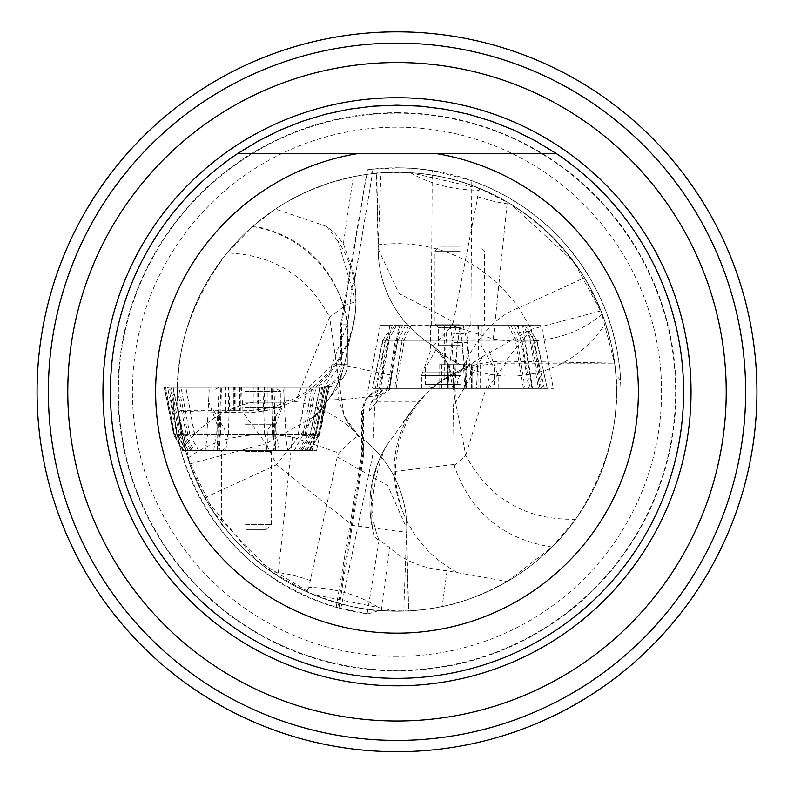 <?xml version="1.0" encoding="UTF-8"?>
<svg xmlns="http://www.w3.org/2000/svg" width="794" height="794" viewBox="0 0 794 794"><rect width="100%" height="100%" fill="white"/><g stroke="black" fill="none" stroke-linecap="round" stroke-linejoin="round"><path stroke-width="0.6" stroke-dasharray="3.97 2.98" d="M388.008 388.385L390.598 388.415A13.538 13.121 90 0 0 389.705 388.385L445.067 388.385L444.69 370.619L447.002 325.203L444.69 325.203L444.69 370.222M389.01 388.415L398.985 325.203L447.002 325.203M363.205 456.183L361.469 456.084L362.64 456.084L337.708 607.747L340.785 608.561C259.31 584.344 206.003 531.633 180.853 450.446L316.598 450.446L180.853 450.446L176.794 432.651L174.71 419.123L173.221 400.94L173.082 387.254L173.052 394.161L177.687 399.719L178.362 410.706L243.123 410.706A112.827 109.77 175.6 0 0 355.613 292.242A112.827 109.77 175.6 0 0 342.939 249.356A112.827 109.77 175.6 0 0 338.016 241.158L355.841 301.591A112.827 111.676 18.1 0 1 350.362 335.981L346.521 354.561A112.827 112.827 0 0 1 342.869 369.935L338.363 386.817L276.59 464.718L352.546 525.429L406.637 532.337A112.827 112.718 127 0 0 361.915 438.268A112.827 112.718 127 0 0 361.905 438.258A112.827 112.718 127 0 0 358.59 435.846L344.001 415.937L329.619 317.134L343.524 306.841A112.827 110.981 19 0 1 341.906 372.862L341.906 372.862A112.827 110.981 19 0 1 313.213 417.178A112.827 111.845 -172.8 0 0 347.137 350.323M337.708 607.747L368.029 613.851A223.968 223.968 0 0 1 173.052 394.161M322.424 387.254L171.196 387.254L324.776 387.254L322.424 387.254L329.53 386.112L316.598 450.446M326.205 386.112A22.569 22.55 -90 0 0 341.668 364.694L340.388 364.694L324.716 386.112L329.53 386.112M324.716 386.112L321.53 400.404L349.42 398.955L374.321 396.027L381.864 394.737L389.348 389.914L380.326 389.914L391.71 325.203L380.247 325.203L389.933 325.203L378.738 390.013L386.668 390.013L390.598 388.415M444.69 325.203L527.524 325.203L538.372 388.385L553.299 388.385L532.556 388.385L522.591 325.203L399.868 325.203L389.348 389.914M308.687 387.254L331.455 366.133L347.345 324.071L340.666 324.071L367.354 169.777L371.969 169.211L399.829 167.822L413.763 168.437L432.244 170.591L471.785 180.655L489.799 187.94L507.128 196.753L523.613 207.036L539.156 218.707L553.626 231.679L566.916 245.862L578.925 261.137L589.565 277.404L598.755 294.524L606.427 312.389L612.521 330.84L616.988 349.757L619.806 368.982L620.938 388.385L620.67 380.356L615.797 374.798L614.665 363.811L505.49 363.811A112.827 108.252 36.3 0 0 431.906 388.385L389.705 388.385A13.538 13.121 90 0 0 376.584 401.923L418.438 401.923L387.184 444.66A63.599 15.711 -90 0 0 386.569 445.603A63.599 15.711 -90 0 0 386.43 445.841A63.192 15.612 -90 0 0 386.291 446.069A63.192 15.612 -90 0 0 382.172 456.084L363.215 456.084L363.563 443.518M367.354 169.777L373.23 169.072A223.968 223.968 0 0 1 620.67 380.356M391.442 375.334L340.388 364.535L340.666 324.071M399.868 325.203L391.71 325.203M522.591 325.203L541.399 325.203L553.299 388.385M527.524 325.203L541.399 325.203M398.985 325.203L389.933 325.203M532.556 388.385L431.906 388.385L419.768 400.236A112.827 112.827 0 0 0 414.508 406.865L414.518 406.865A112.827 108.252 36.3 0 0 403.57 513.639A112.827 109.503 -111.1 0 1 395.551 471.338A112.827 109.503 -111.1 0 1 424.314 396.137M538.372 388.385L445.067 388.385M378.738 390.013L373.746 391.879L367.682 396.633L380.326 389.914M340.785 608.561L372.555 456.084L374.708 407.094L376.981 400.97L381.864 394.737M336.16 607.331L361.469 456.084L361.469 410.955L366.828 396.514L367.682 396.633A22.569 22.172 90 0 0 362.64 410.955L369.19 410.955L371.225 402.489L386.668 390.013M321.53 400.404L312.151 450.446M346.899 324.071L348.794 315.446L351.405 290.733L352.377 285.185L354.253 282.793L373.23 169.072L371.334 173.826L353.27 176.715L329.838 182.848L307.218 191.523L285.691 202.639L275.429 209.07L253.375 225.843L227.034 252.958C151.714 353.32 184.029 436.65 184.506 446.605L187.85 458.207L213.933 512.795L271.409 571.73L306.712 591.788C338.075 604.303 363.533 610.626 383.075 610.784L408.682 610.914L406.637 532.357L403.729 611.122L408.295 610.933M189.756 463.944L266.01 443.687L243.123 412.701L178.432 411.421L189.756 463.944L204.812 497.709L256.075 559.998L312.449 594.279L397 611.231L403.729 611.122M368.029 613.851L379.234 610.507L397 611.221L409.982 610.834L426.13 609.276L442.129 606.537C459.835 603.619 481.551 595.272 507.267 581.506L552.098 547.026L575.64 519.246C644.262 414.19 606.606 333.133 605.475 323.237L602.229 314.057L573.953 261.98L510.989 204.247L479.784 188.535L410.508 172.735C384.584 172.556 373.339 172.735 376.773 173.251L378.272 244.77L380.931 172.903L376.376 173.281M430.953 389.457A112.827 109.503 -111.1 0 1 464.897 368.327A112.827 109.503 -111.1 0 1 505.49 361.22L614.566 363.096L600.979 310.841L584.483 277.711C512.517 168.229 410.012 170.809 380.931 172.903M614.566 363.096L614.665 363.811M371.334 173.826A219.452 219.452 0 0 1 615.797 374.798M178.432 411.421L178.362 410.706M379.234 610.507A219.452 219.452 0 0 1 177.687 399.719M410.508 172.735A112.827 78.745 -4.1 0 0 479.06 190.252L453.394 321.848L398.955 293.482L378.113 248.75L378.272 244.8C397.883 242.646 465.969 236.632 518.879 307.844L531.156 329.361L505.49 361.22L505.49 363.811L487.466 388.385M397 113.155A278.615 278.615 0 0 1 638.287 531.077A278.615 278.615 0 0 1 155.713 531.077A278.615 278.615 0 0 1 397 113.155A278.615 278.615 0 0 1 638.287 531.077A278.615 278.615 0 0 1 155.713 531.077A278.615 278.615 0 0 1 397 113.155A278.615 278.615 0 0 1 638.287 531.077A278.615 278.615 0 0 1 155.713 531.077A278.615 278.615 0 0 1 397 113.155A278.615 278.615 0 0 1 638.287 531.077A278.615 278.615 0 0 1 155.713 531.077A278.615 278.615 0 0 1 397 113.155M683.584 391.77A286.584 286.584 0 0 1 253.703 639.964A286.584 286.584 0 0 1 253.703 143.585A286.584 286.584 0 0 1 683.584 391.77M237.565 153.629L556.435 153.629M397 751.7A359.92 359.92 0 0 0 708.705 211.809A359.92 359.92 0 0 0 85.295 211.809A359.92 359.92 0 0 0 397 751.7M397 611.221A219.452 219.452 0 0 1 206.946 282.049A219.452 219.452 0 0 1 587.054 282.049A219.452 219.452 0 0 1 397 611.221A219.452 219.452 0 0 1 206.946 282.049A219.452 219.452 0 0 1 587.054 282.049A219.452 219.452 0 0 1 397 611.221M373.19 169.072L354.114 283.101L354.283 274.952L343.395 243.579L334.572 232.86L326.513 226.399L275.429 209.07M382.172 456.084A51.878 12.644 -80.2 0 0 373.23 531.712A51.878 12.644 -80.2 0 0 373.309 532.049A52.404 12.773 -80.2 0 0 373.398 532.387A52.404 12.773 -80.2 0 0 378.847 539.791L389.755 547.681C403.64 560.802 422.745 568.504 447.062 570.787L507.267 581.506M374.232 410.955L362.64 410.955L362.64 456.084L372.555 456.084M338.919 608.075L363.563 456.084L363.563 443.538L362.957 456.084M419.133 401.02A112.827 108.252 36.3 0 0 414.428 406.985L415.669 405.327A112.827 112.827 0 0 1 419.937 400.037L418.438 401.923M346.521 354.561A112.827 111.845 -172.8 0 0 347.137 350.353A112.827 111.845 -172.8 0 0 343.683 305.74C329.063 261.881 298.961 235.252 253.375 225.843M252.581 226.538A112.827 110.981 19 0 1 343.524 306.841M383.075 610.784A112.827 78.656 176 0 0 308.787 587.361L337.252 456.937L339.117 453.116A112.192 5.3 -49 0 1 358.59 435.846A112.827 112.808 135 0 0 295.626 401.566L329.599 317.094C307.774 276.104 273.593 254.715 227.034 252.958M337.252 456.937L387.72 485.551L406.786 528.566L406.637 532.357M306.712 591.788A110.981 3.077 -66.3 0 1 308.787 587.361M326.513 226.399L338.016 241.158M354.283 274.952L355.772 294.614A112.827 109.77 175.6 0 0 355.633 292.44A112.827 112.827 0 0 1 350.372 335.951L350.372 335.951A112.827 111.676 18.1 0 1 243.123 412.701L241.316 387.254M355.772 294.614A112.827 112.827 0 0 1 351.524 332.2L347.137 350.353A112.827 112.827 0 0 1 341.906 372.862C336.418 402.876 337.768 395.869 345.499 418.914C354.263 432.393 359.742 438.844 361.915 438.268M378.272 244.77L378.272 244.8A112.827 112.718 -56.7 0 0 432.462 345.291L448.312 364.208L465.77 455.468C489.362 499.039 525.985 520.288 575.64 519.246M552.098 547.026C503.118 539.394 470.514 512.289 454.287 465.721L453.344 406.528L455.974 392.067C456.034 372.723 482.871 319.734 518.879 307.844L584.483 277.711M431.291 388.603A112.827 112.827 0 0 1 462.753 369.18L482.534 356.665L453.344 406.538L455.2 393.377L454.148 380.683L446.814 361.657L437.921 350.015L428.988 343.097A112.827 112.718 -56.7 0 0 428.998 343.097A112.827 112.827 0 0 1 378.113 248.462M453.394 321.848L451.806 325.58A112.192 5.3 127.3 0 1 432.462 345.291M479.784 188.535A110.942 3.047 111.6 0 1 479.06 190.252M456.451 571.988C432.105 558.668 414.478 539.225 403.57 513.639M378.847 539.791A112.827 108.252 -143.7 0 1 387.184 444.66M373.309 532.049A112.827 112.827 0 0 1 386.43 445.841M415.669 405.327A112.827 108.252 36.3 0 0 414.518 406.865L402.895 422.696M310.712 580.692A112.827 78.656 -176 0 0 278.386 572.553A112.827 78.656 -176 0 0 271.409 571.73M187.85 458.207C215.273 437.603 250.13 430.517 292.44 436.958L339.117 453.116M344.001 415.937C349.856 426.189 353.787 431.857 355.781 432.928L355.781 432.928A112.827 112.827 0 0 1 358.61 435.856M295.626 401.566A112.827 112.808 135 0 0 184.506 446.605M204.812 497.709L276.58 464.718L266.01 443.687M342.869 369.935A112.827 110.981 19 0 1 341.906 372.862A112.827 112.827 0 0 0 347.137 350.353L350.372 335.951A112.827 112.827 0 0 0 355.613 292.242L354.273 274.853M351.524 332.2A112.827 111.676 18.1 0 1 350.372 335.951M313.213 417.178L266.129 443.648M477.412 196.565A112.827 78.745 3.9 0 0 507.098 203.75A112.827 78.745 3.9 0 0 510.989 204.247M602.229 314.057C574.856 337.42 538.55 345.757 493.302 339.048L451.806 325.58M448.312 364.208C441.881 354.442 437.593 349.052 435.449 348.02A112.827 112.827 0 0 1 432.442 345.281A112.827 112.808 -48.7 0 0 435.449 348.02L435.449 348.02A112.827 112.808 -48.7 0 0 605.475 323.237M465.77 455.468L490.255 374.361M482.534 356.665L531.017 329.391M462.753 369.18A112.827 109.503 -111.1 0 1 464.867 368.337A112.827 112.827 0 0 0 431.241 388.653M600.979 310.841L531.156 329.361M541.28 388.385L530.591 325.203M518.293 325.203L528.913 388.385M477.799 325.203L478.534 350.779L476.489 388.385M431.271 325.203L432.244 170.591M470.872 325.203L471.785 180.655M461.671 340.944L460.589 334.244L462.416 341.013L382.768 340.944L452.401 341.013L456.669 325.203L526.849 325.203L456.669 325.203M534.57 340.944L530.313 334.244L533.945 341.013L536.863 340.944L517.589 340.993L525.062 388.385L466.445 388.385L462.287 342.671A11.285 2.362 -3.1 0 0 452.044 342.671L454.525 388.385L372.743 388.385L546.887 388.385L454.525 388.385L464.768 388.385L462.168 340.993M457.959 340.944L459.041 334.244L457.215 341.013L531.523 341.013L523.038 325.203M517.589 340.993L467.229 341.013L462.962 325.203M460.282 388.385L421.455 388.385L460.282 388.385M402.042 340.993L394.568 388.385L453.185 388.385L457.334 342.671A11.285 2.362 3.1 0 1 467.587 342.671L465.105 388.385L454.863 388.385L457.463 340.993M394.568 388.385L387.621 388.385L395.094 340.993M397.625 340.993L389.665 388.385L376.882 388.385L385.14 342.671A11.285 0.596 12.1 0 0 382.251 342.462A11.285 0.596 12.1 0 0 382.549 342.671L372.406 388.385L375.344 388.385L385.467 340.993M389.665 388.385L396.186 388.385L404.146 340.993M525.062 388.385L532.01 388.385L524.536 340.993M521.995 340.993L529.965 388.385L542.749 388.385L534.491 342.671A11.285 0.596 -12.1 0 1 537.379 342.462A11.285 0.596 -12.1 0 1 537.081 342.671L547.225 388.385L544.287 388.385L534.154 340.993M529.965 388.385L523.444 388.385L515.485 340.993M460.173 325.203L430.477 325.203L460.173 325.203M525.013 325.203L530.313 334.244A11.285 1.519 -32.5 0 1 532.645 333.827L536.992 340.676M385.06 340.944L389.318 334.244A11.285 1.519 32.5 0 0 386.986 333.827L382.639 340.676M457.215 341.013L452.401 341.013M469.482 325.203L468.083 334.244A11.285 6.005 9.2 0 0 459.041 334.244L460.967 325.203M533.945 341.013L531.523 341.013M462.416 341.013L467.229 341.013M450.148 325.203L451.548 334.244A11.285 6.005 -9.2 0 1 460.589 334.244L458.664 325.203M385.686 341.013L394.618 325.203M536.913 340.517L532.645 333.827A11.285 1.519 -32.5 0 1 532.595 334.244M382.718 340.517L386.986 333.827A11.285 1.519 32.5 0 0 387.035 334.244M245.108 387.254L284.808 387.254L245.108 387.254M182.719 434.457L192.237 450.446L182.957 450.446L194.262 450.446L184.962 434.854L173.767 435.052L164.16 387.254L173.767 435.052L174.511 434.646L165.321 387.254L164.169 387.254L165.321 387.254M182.64 434.616L172.893 387.254L165.579 387.254L174.511 434.646L183.603 450.446M186.094 450.506L176.903 434.735L179.404 434.646L170.105 387.254L167.574 387.254L171.196 387.254L180.863 434.646L182.719 434.437M310.156 434.457L318.374 434.646L327.297 387.254L328.726 387.254L316.012 387.254L328.726 387.254L318.831 435.38L306.484 434.646L194.758 434.646L182.163 436.184L179.355 435.856L177.598 434.646L168.715 387.254L178.948 387.254L167.584 387.254L176.873 434.675L186.064 450.446L192.416 450.446M178.948 387.254L180.992 387.254L178.948 387.254L187.97 435.38M194.451 434.655L185.875 387.254L180.992 387.254L189.945 435.052M217.963 434.646L218.936 387.254L185.875 387.254L194.758 434.646M264.63 434.646L262.844 387.254L221.387 387.254L220.424 434.646M276.223 434.646L273.811 387.254L219.065 387.254L273.821 387.254L271.995 387.254L273.781 434.646M306.484 434.646L316.012 387.254L283.557 387.254L285.959 434.646M310.325 434.646L319.992 387.254L327.297 387.254L318.116 434.646M315.992 434.725L313.481 434.646L322.781 387.254L325.312 387.254L321.689 387.254L312.022 434.646L310.166 434.437M184.962 434.854L298.127 434.646L308.945 436.085L313.531 435.856L315.287 434.646L324.17 387.254L313.928 387.254L325.302 387.254L316.012 434.675L306.812 450.446L300.469 450.446M313.928 387.254L311.893 387.254L313.928 387.254L304.906 435.38M298.425 434.655L307.01 387.254L311.893 387.254L302.931 435.052M274.913 434.646L273.95 387.254L307.01 387.254L298.127 434.646M228.255 434.646L230.042 387.254L271.488 387.254L272.461 434.646M216.663 434.646L219.075 387.254L209.328 387.254L220.891 387.254L219.094 434.646M186.392 434.646L176.873 387.254L209.328 387.254L206.916 434.646M173.767 435.052L182.957 450.446L173.787 435.092M194.262 450.446L306.812 450.446M310.246 434.616L300.648 450.446L309.283 450.446L318.374 434.646L319.188 434.655L328.716 387.254L319.119 435.052L309.938 450.446L186.064 450.446M309.283 450.446L309.928 450.446M315.287 434.646L316.002 434.646L325.312 387.293L324.17 387.254M313.481 434.646L312.022 434.646M177.598 434.646L176.883 434.646L167.574 387.293L168.715 387.254M179.404 434.646L180.863 434.646M182.56 434.646L174.769 434.646M245.415 450.446L275.776 450.446L245.415 450.446M239.659 387.254L267.191 387.254L239.659 387.254L239.659 410.955L233.803 410.955L233.952 387.254M245.237 391.323L280.858 391.323L245.237 391.323M245.574 524.457L271.26 524.457L245.574 524.457M245.753 529.419L266.298 529.419L245.753 529.419M245.574 451.568L271.26 451.568L245.574 451.568M245.693 448.183L267.876 448.183L245.693 448.183M245.693 430.04L267.876 430.04L245.693 430.04M245.237 407.57L280.858 407.57L245.237 407.57M239.659 410.955L233.952 410.955M466.207 388.385L447.508 388.385L466.207 388.385L466.207 364.694L472.122 364.694L471.993 388.385M466.207 364.694L439.052 364.694L447.955 364.694L447.955 388.385L439.052 388.385L447.955 388.385L447.975 364.694L447.637 388.385M460.143 388.385L432.442 388.385L460.143 388.385M460.232 384.326L425.405 384.326L460.232 384.326M460.113 251.182L434.993 251.182L460.113 251.182M460.054 246.219L439.955 246.219L460.054 246.219M460.113 324.071L434.993 324.071L460.113 324.071M460.073 327.456L438.377 327.456L460.073 327.456M460.073 345.598L438.377 345.598L460.073 345.598M460.232 368.079L425.405 368.079L460.232 368.079M447.637 364.694L471.993 364.694M170.105 387.254L171.196 387.254M172.893 387.254L165.579 387.254M176.873 387.254L209.328 387.254M219.075 387.254L220.891 387.254M230.042 387.254L271.488 387.254M273.95 387.254L307.01 387.254M307.318 387.254L311.893 387.254M322.781 387.254L321.689 387.254M319.992 387.254L327.297 387.254M327.565 387.254L328.716 387.254L319.119 435.052M316.012 387.254L283.557 387.254M266.298 529.419L271.26 524.457L271.26 451.568L267.876 448.183L267.876 430.04L280.858 407.57L280.858 391.323L273.821 387.254L271.995 387.254M262.844 387.254L221.387 387.254M218.936 387.254L185.875 387.254M185.568 387.254L180.992 387.254M454.525 388.385L396.186 388.385M376.882 388.385L375.344 388.385M372.743 388.385L387.621 388.385M453.185 388.385L454.863 388.385M465.105 388.385L523.444 388.385M542.749 388.385L544.287 388.385M546.887 388.385L532.01 388.385M466.445 388.385L464.768 388.385M367.473 169.757L341.668 324.071L341.668 364.694L347.266 364.694A22.569 22.55 -90 0 1 324.716 387.254M373.746 391.879A22.569 21.865 90 0 0 363.563 410.955L363.563 443.538M348.794 315.446L347.345 324.071L347.345 364.694L347.266 324.071L349.122 312.965M397 112.698A279.071 279.071 0 0 1 676.071 391.77A279.071 279.071 0 0 1 397 670.851A279.071 279.071 0 0 1 117.929 391.77A279.071 279.071 0 0 1 397 112.698M397 656.35A264.581 264.581 0 0 1 167.862 259.479A264.581 264.581 0 0 1 626.138 259.479A264.581 264.581 0 0 1 397 656.35M353.27 176.715L343.395 243.579M331.455 366.133A22.569 19.919 90 0 1 311.576 387.254M324.776 387.254L342.502 378.659L345.043 374.619L346.76 369.786L347.345 364.694L332.259 364.694M379.165 539.791L367.175 613.742M381.051 610.646L389.755 547.681M447.062 570.787L442.129 606.537M369.19 410.945L376.584 401.923M343.683 305.74L355.841 301.591M454.287 465.721L465.75 455.428M453.92 464.44L395.551 471.338M403.203 422.279L414.428 406.985M278.386 572.553L292.44 436.958M352.377 285.185A112.827 109.77 -4.4 0 1 351.405 290.733M507.098 203.75L493.302 339.048M451.955 340.993L452.044 342.671M379.621 388.385L388.187 340.993M382.907 340.993L382.549 342.671M447.727 388.385L452.034 340.993M467.676 340.993L467.587 342.671M539.999 388.385L531.444 340.993M536.724 340.993L537.081 342.671M471.894 388.385L467.597 340.993M451.548 334.244L452.63 340.944M403.531 340.934L411.381 325.203M388.107 341.013L396.593 325.203M405.635 325.203L397.784 340.934M395.293 340.934L402.667 325.203M408.791 325.203L401.417 340.934M468.083 334.244L467.001 340.944M516.1 340.934L508.239 325.203M513.996 325.203L521.847 340.934M524.338 340.934L516.963 325.203M510.84 325.203L518.214 340.934M460.173 350.928L430.477 350.928L460.173 350.928M460.282 375.651L421.455 375.651L460.282 375.651M460.272 372.743L422.517 372.743L460.272 372.743M174.055 435.38L164.388 387.254M302.881 435.052L294.306 450.446M275.726 450.446L274.774 434.646M306.434 450.446L315.109 434.854M318.831 435.38L328.498 387.254M298.623 450.446L307.923 434.854M190.004 435.052L198.579 450.446M217.159 450.446L218.112 434.646M186.451 450.446L177.767 434.854M181.141 434.616L190.739 450.446M188.287 450.446L179.097 434.675M174.74 434.646L183.831 450.446M207.532 434.675L205.16 450.446M219.601 434.616L217.824 450.446M213.755 450.446L216.127 434.675M225.903 450.446L227.68 434.616M272.6 434.646L273.553 450.446M311.734 434.616L302.147 450.446M304.588 450.446L313.789 434.675M318.146 434.646L309.055 450.446M285.354 434.675L287.726 450.446M273.275 434.616L275.061 450.446M279.131 450.446L276.749 434.675M266.983 450.446L265.206 434.616M220.285 434.646L219.323 450.446M245.415 424.711L275.776 424.711L245.415 424.711M245.108 399.997L284.808 399.997L245.108 399.997M245.138 402.905L283.746 402.905L245.138 402.905M228.146 410.955L228.146 387.254M228.384 410.955L228.384 387.254M234.935 410.955L234.935 387.254M240.87 410.955L240.87 387.254M253.226 410.955L253.226 387.254M258.933 410.955L258.933 387.254M264.739 410.955L264.739 387.254M264.501 410.955L264.501 387.254M257.951 410.955L257.951 387.254M252.006 410.955L252.006 387.254M478.048 364.694L478.048 388.385M477.958 364.694L477.958 388.385M471.656 364.694L471.656 388.385M465.78 364.694L465.78 388.385M453.424 364.694L453.424 388.385M441.583 364.694L441.583 388.385M441.663 364.694L441.663 388.385M453.85 364.694L453.85 388.385M371.185 402.469L377.061 393.794L381.835 390.311L389.705 388.385M406.786 528.844A112.827 112.827 0 0 0 361.905 438.258M406.786 528.566C406.578 544.972 407.203 572.414 408.672 610.914M378.113 248.75L376.396 173.281M386.569 445.613A112.827 112.827 0 0 0 373.398 532.387M420.086 399.868A112.827 112.827 0 0 0 414.518 406.865L403.511 421.862M431.311 388.584A112.827 112.827 0 0 1 464.867 368.337L482.494 356.704M341.906 372.862L341.708 373.468M386.291 446.069A112.827 112.827 0 0 0 373.23 531.712M478.534 325.203L478.534 350.779M380.247 325.203L366.818 396.514M537.022 340.795L547.185 388.177M382.609 340.795L372.446 388.177M498.175 388.385L498.175 375.651L489.154 350.928L489.154 325.203M421.455 388.385L421.455 375.651L430.477 350.928L430.477 325.203M309.938 450.446L319.099 435.092M306.782 450.506L315.982 434.735M173.072 387.135L182.739 434.526M182.67 434.368L192.267 450.198M319.813 387.135L310.146 434.526M310.206 434.368L300.618 450.198M208.078 387.254L208.078 399.997L217.109 424.711L217.109 450.446M284.808 387.254L284.808 399.997L275.776 424.711L275.776 450.446M219.065 387.254L212.028 391.323L212.028 407.57L225 430.04L225 448.183L221.615 451.568L221.615 524.457L226.588 529.419M233.803 410.955L233.803 387.254M234.319 410.955L234.319 387.254M225.695 410.955L225.695 387.254M235.143 410.955L235.143 387.254M234.845 410.955L234.845 387.254M259.082 410.955L259.082 387.254M258.566 410.955L258.566 387.254M267.191 410.955L267.191 387.254M257.732 410.955L257.732 387.254M258.04 410.955L258.04 387.254M487.188 388.385L494.225 384.326L494.225 368.079L481.253 345.598L481.253 327.456L484.638 324.071L484.638 251.182L479.675 246.219M432.442 388.385L425.405 384.326L425.405 368.079L438.377 345.598L438.377 327.456L434.993 324.071L434.993 251.182L439.955 246.219M472.122 364.694L472.122 388.385M471.676 364.694L471.676 388.385M480.578 364.694L480.578 388.385M471.388 364.694L471.388 388.385M471.755 364.694L471.755 388.385M447.508 364.694L447.508 388.385M439.052 364.694L439.052 388.385M448.243 364.694L448.243 388.385M447.876 364.694L447.876 388.385"/><path stroke-width="1.19" d="M397 721.002A329.232 329.232 0 0 0 682.115 227.153A329.232 329.232 0 0 0 111.885 227.153A329.232 329.232 0 0 0 397 721.002M397 740.415A348.645 348.645 0 0 0 698.928 217.447A348.645 348.645 0 0 0 95.072 217.447A348.645 348.645 0 0 0 397 740.415M397 751.7A359.92 359.92 0 0 1 85.295 211.809A359.92 359.92 0 0 1 708.705 211.809A359.92 359.92 0 0 1 397 751.7M357.598 153.629L556.435 153.629A286.584 286.584 0 0 1 683.584 391.77A286.584 286.584 0 0 1 262.02 644.579A286.584 286.584 0 0 1 237.565 153.629L357.598 153.629A241.376 241.376 0 0 0 194.867 523.703A241.376 241.376 0 0 0 599.133 523.703A241.376 241.376 0 0 0 436.402 153.629M556.435 153.629L535.821 141.054L514.224 130.256L491.794 121.313L468.688 114.296L445.077 109.244L421.128 106.198L397 105.185L372.872 106.198L348.923 109.244L325.312 114.296L302.206 121.313L279.776 130.256L258.179 141.054L237.565 153.629M397 97.731A294.038 294.038 0 0 1 691.038 391.77A294.038 294.038 0 0 1 397 685.808A294.038 294.038 0 0 1 102.962 391.77A294.038 294.038 0 0 1 397 97.731"/></g></svg>
